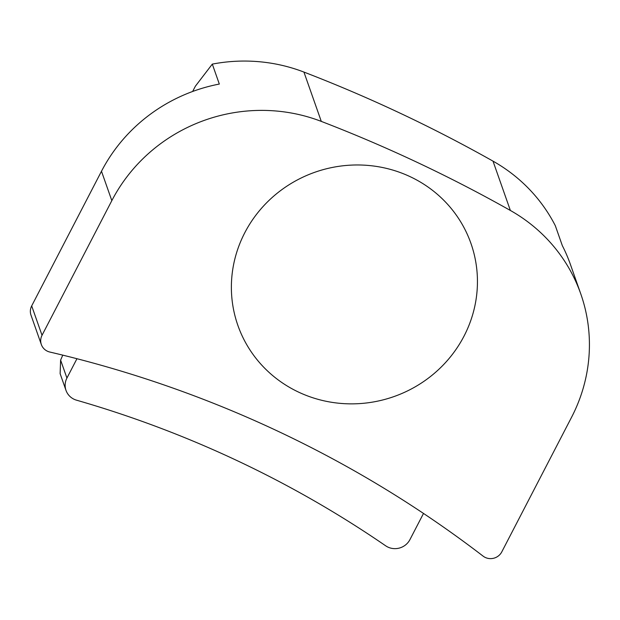 <?xml version="1.0" encoding="UTF-8"?>
<svg xmlns="http://www.w3.org/2000/svg" width="620" height="620" viewBox="0 0 620 620"><rect width="100%" height="100%" fill="white"/><g stroke="black" fill="none" stroke-linecap="round" stroke-linejoin="round"><path stroke-width="0.93" d="M464.055 336.063A123.535 118.932 -19.4 0 1 298.584 392.119A123.535 118.932 -19.4 0 1 244.768 232.771A123.535 118.932 -19.4 0 1 410.239 176.716A123.535 118.932 -19.4 0 1 464.055 336.063M62.76 355.136L60.613 360.112L66.929 378.053A16.445 15.833 160.6 0 0 66.007 390.391A16.445 15.833 160.6 0 0 76.523 400.179A1089.177 1048.544 -19.4 0 1 385.663 545.802A16.445 15.833 160.6 0 0 409.929 539.625L423.507 513.438M41.339 344.542A12.33 11.873 160.6 0 0 49.84 352.044A1156.602 1113.458 160.6 0 1 483.096 556.125A12.33 11.873 160.6 0 0 501.797 551.862L571.593 417.214A164.455 158.317 160.6 0 0 580.762 293.865A164.455 158.317 160.6 0 0 510.368 210.459A1464.959 1410.306 160.6 0 0 321.292 121.396A164.455 158.317 160.6 0 0 111.825 200.64L42.028 335.288A12.33 11.873 160.6 0 0 41.339 344.542L31 315.154A12.33 11.873 -19.4 0 1 31.69 305.9L101.486 171.252A164.455 158.317 -19.4 0 1 219.325 84.056L212.304 64.116L195.377 86.195L192.642 91.473M66.929 378.053L76.95 358.716M510.368 210.459L493.009 161.138A164.455 158.317 160.6 0 1 555.311 225.688L562.325 245.629A164.455 158.317 -19.4 0 1 570.423 264.476L580.762 293.865M60.613 360.112L60.124 373.659L66.007 390.391M493.009 161.138A1464.959 1410.306 160.6 0 0 303.932 72.075A164.455 158.317 160.6 0 0 212.304 64.116M31.69 305.9L42.028 335.288M111.825 200.64L101.486 171.252M303.932 72.075L321.292 121.396"/></g></svg>
